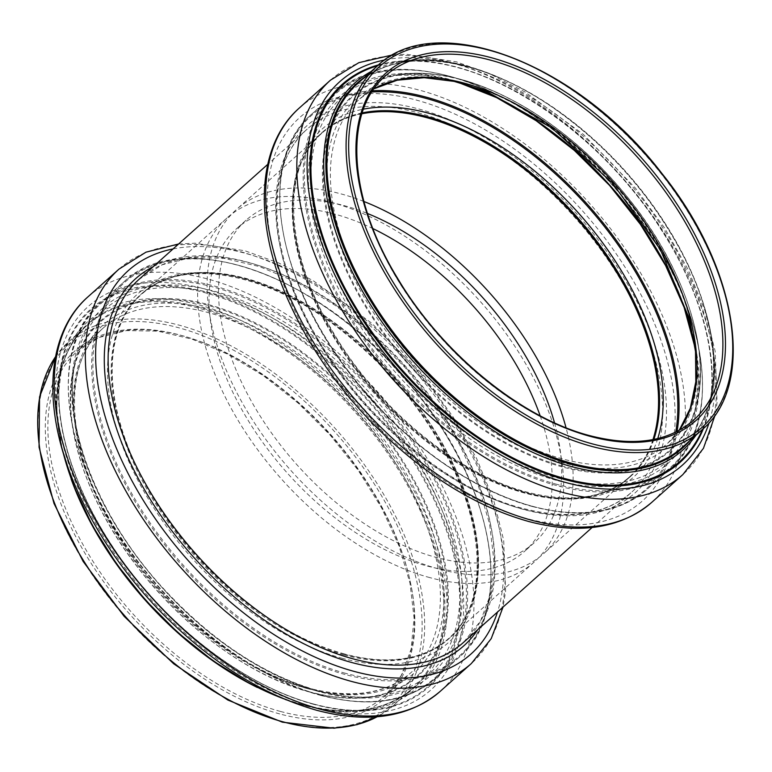 <?xml version="1.0" encoding="UTF-8"?>
<svg xmlns="http://www.w3.org/2000/svg" width="772" height="772" viewBox="0 0 772 772"><rect width="100%" height="100%" fill="white"/><g stroke="black" fill="none" stroke-linecap="round" stroke-linejoin="round"><path stroke-width="0.58" stroke-dasharray="3.86 2.9" d="M344.515 654.241A231.002 133.488 -131.8 0 1 147.597 488.425A231.002 133.488 -131.8 0 1 141.305 294.026A231.002 133.488 -131.8 0 1 394.753 377.363A231.002 133.488 -131.8 0 1 449.111 638.56A231.002 133.488 -131.8 0 1 344.515 654.241M344.437 653.942A230.635 133.276 -131.8 0 1 147.828 488.396A230.635 133.276 -131.8 0 1 141.546 294.306A230.635 133.276 -131.8 0 1 394.588 377.498A230.635 133.276 -131.8 0 1 448.87 638.28A230.635 133.276 -131.8 0 1 344.437 653.942M429.859 577.62A230.635 133.276 -131.8 0 1 233.25 412.074A230.635 133.276 -131.8 0 1 226.978 217.984A230.635 133.276 -131.8 0 1 480.02 301.177A230.635 133.276 -131.8 0 1 534.292 561.958A230.635 133.276 -131.8 0 1 429.859 577.62M363.921 201.502A230.635 133.276 48.2 0 0 236.454 209.511A230.635 133.276 48.2 0 0 242.736 403.602A230.635 133.276 48.2 0 0 439.345 569.147A230.635 133.276 48.2 0 0 543.778 553.495A230.635 133.276 48.2 0 0 566.04 427.736M652.967 439.577A230.635 133.276 -131.8 0 1 629.199 477.173A230.635 133.276 -131.8 0 1 524.767 492.825A230.635 133.276 -131.8 0 1 328.158 327.28A230.635 133.276 -131.8 0 1 321.885 133.189A230.635 133.276 -131.8 0 1 361.904 113.793M653.344 439.509A231.002 133.488 -131.8 0 1 629.441 477.443A231.002 133.488 -131.8 0 1 524.844 493.125A231.002 133.488 -131.8 0 1 327.926 327.309A231.002 133.488 -131.8 0 1 321.635 132.919A231.002 133.488 -131.8 0 1 362.02 113.426M554.518 422.824A216.247 124.958 -131.8 0 1 534.185 542.764A216.247 124.958 -131.8 0 1 436.276 557.442A216.247 124.958 -131.8 0 1 251.923 402.222A216.247 124.958 -131.8 0 1 246.036 220.242A216.247 124.958 -131.8 0 1 367.501 213.506M540.139 415.77A216.247 124.958 -131.8 0 1 524.709 551.237A216.247 124.958 -131.8 0 1 426.791 565.915A216.247 124.958 -131.8 0 1 242.447 410.694A216.247 124.958 -131.8 0 1 236.56 228.705A216.247 124.958 -131.8 0 1 372.905 228.58M280.487 711.446A231.002 133.488 -131.8 0 1 83.559 545.63A231.002 133.488 -131.8 0 1 77.268 351.241A231.002 133.488 -131.8 0 1 330.715 434.568A231.002 133.488 -131.8 0 1 385.083 695.765A231.002 133.488 -131.8 0 1 280.487 711.446M306.368 688.325A231.002 133.488 -131.8 0 1 109.441 522.509A231.002 133.488 -131.8 0 1 103.159 328.11A231.002 133.488 -131.8 0 1 356.606 411.437A231.002 133.488 -131.8 0 1 410.965 672.644A231.002 133.488 -131.8 0 1 306.368 688.325M308.539 688.807A233.414 134.878 -131.8 0 1 79.333 362.338A233.414 134.878 -131.8 0 1 388.287 445.531A233.414 134.878 -131.8 0 1 308.539 688.807M309.717 691.847A237.486 137.233 -131.8 0 1 76.505 359.684A237.486 137.233 -131.8 0 1 390.854 444.334A237.486 137.233 -131.8 0 1 309.717 691.847M310.161 692.156A238.191 137.638 -131.8 0 1 73.822 367.617A238.191 137.638 -131.8 0 1 361.962 406.651A238.191 137.638 -131.8 0 1 368.418 697.348A238.191 137.638 -131.8 0 1 310.161 692.156M318.238 690.853A244.077 141.044 -131.8 0 1 76.061 358.295A244.077 141.044 -131.8 0 1 371.313 398.294A244.077 141.044 -131.8 0 1 377.933 696.18A244.077 141.044 -131.8 0 1 318.238 690.853M319.56 691.77A246.171 142.251 -131.8 0 1 77.818 347.458A246.171 142.251 -131.8 0 1 403.669 435.205A246.171 142.251 -131.8 0 1 319.56 691.77M320.901 695.234A250.813 144.933 -131.8 0 1 74.604 344.437A250.813 144.933 -131.8 0 1 406.593 433.835A250.813 144.933 -131.8 0 1 320.901 695.234M321.625 695.398A251.614 145.397 -131.8 0 1 107.134 514.779A251.614 145.397 -131.8 0 1 100.283 303.039A251.614 145.397 -131.8 0 1 376.35 393.797A251.614 145.397 -131.8 0 1 435.553 678.308A251.614 145.397 -131.8 0 1 321.625 695.398M345.045 674.467A251.614 145.397 -131.8 0 1 130.555 493.858A251.614 145.397 -131.8 0 1 123.703 282.108A251.614 145.397 -131.8 0 1 399.771 372.876A251.614 145.397 -131.8 0 1 458.983 657.387A251.614 145.397 -131.8 0 1 345.045 674.467M345.422 673.29A250.784 144.914 -131.8 0 1 99.154 322.542A250.784 144.914 -131.8 0 1 431.104 411.93A250.784 144.914 -131.8 0 1 345.422 673.29M342.662 658.419A233.511 134.936 -131.8 0 1 113.349 331.815A233.511 134.936 -131.8 0 1 422.438 415.056A233.511 134.936 -131.8 0 1 342.662 658.419M343.791 654.888A231.002 133.488 -131.8 0 1 146.873 489.072A231.002 133.488 -131.8 0 1 140.581 294.682A231.002 133.488 -131.8 0 1 394.029 378.01A231.002 133.488 -131.8 0 1 448.387 639.206A231.002 133.488 -131.8 0 1 343.791 654.888M139.124 279.261A243.46 140.687 -131.8 0 1 406.246 367.086A243.46 140.687 -131.8 0 1 463.538 642.381L480.551 621.006L490.828 593.446L493.916 560.684L489.612 523.985L478.042 484.806L459.639 444.691L435.109 405.194L405.387 367.868L371.631 334.141L335.144 305.326L297.336 282.533L259.701 266.639L223.716 258.244L190.809 257.636L162.274 264.757L139.124 279.261M153.261 266.639A246.21 142.27 -131.8 0 1 405.754 367.53A246.21 142.27 -131.8 0 1 477.675 629.749M173.073 248.931A257.115 148.571 -131.8 0 1 410.453 363.332A257.115 148.571 -131.8 0 1 497.486 612.042M119.013 269.1A264.449 152.808 -131.8 0 1 409.15 364.49A264.449 152.808 -131.8 0 1 471.383 663.505M87.892 296.902A264.449 152.808 -131.8 0 1 378.039 392.292A264.449 152.808 -131.8 0 1 440.262 691.307M314.503 707.287A257.115 148.571 -131.8 0 1 62.011 347.67A257.115 148.571 -131.8 0 1 402.347 439.316A257.115 148.571 -131.8 0 1 314.503 707.287M313.721 704.334A253.496 146.477 -131.8 0 1 64.8 349.793A253.496 146.477 -131.8 0 1 400.33 440.146A253.496 146.477 -131.8 0 1 313.721 704.334M313.258 703.939A252.676 146.014 -131.8 0 1 62.542 359.665A252.676 146.014 -131.8 0 1 368.205 401.073A252.676 146.014 -131.8 0 1 375.057 709.458A252.676 146.014 -131.8 0 1 313.258 703.939M62.937 451.765A246.123 142.222 -131.8 0 1 60.052 370.049A246.123 142.222 -131.8 0 1 357.783 410.386A246.123 142.222 -131.8 0 1 364.452 710.761A246.123 142.222 -131.8 0 1 304.255 705.396A246.123 142.222 -131.8 0 1 283.585 698.728M303.087 704.797A244.483 141.276 -131.8 0 1 63.005 362.85A244.483 141.276 -131.8 0 1 386.618 449.989A244.483 141.276 -131.8 0 1 303.087 704.797M71.159 479.065A243.827 140.9 -131.8 0 1 87.921 324.52A243.827 140.9 -131.8 0 1 355.438 412.48A243.827 140.9 -131.8 0 1 412.817 688.18A243.827 140.9 -131.8 0 1 302.412 704.739A243.827 140.9 -131.8 0 1 257.385 687.495M55.536 356.722A243.827 140.9 -131.8 0 1 68.727 341.668A243.827 140.9 -131.8 0 1 336.245 429.628A243.827 140.9 -131.8 0 1 393.623 705.328A243.827 140.9 -131.8 0 1 377.19 716.754M281.712 721.386A241.993 139.838 -131.8 0 1 44.072 382.922A241.993 139.838 -131.8 0 1 364.394 469.173A241.993 139.838 -131.8 0 1 281.712 721.386M279.763 713.936A232.835 134.54 -131.8 0 1 51.116 388.277A232.835 134.54 -131.8 0 1 359.308 471.277A232.835 134.54 -131.8 0 1 279.763 713.936M679.273 430.284A231.002 133.488 -131.8 0 1 667.597 443.36L693.478 420.238A231.002 133.488 -131.8 0 1 588.882 435.919A231.002 133.488 -131.8 0 1 391.954 270.103A231.002 133.488 -131.8 0 1 385.672 75.714L359.781 98.835A231.002 133.488 -131.8 0 1 374.092 88.703M377.122 66.141A243.827 140.9 -131.8 0 1 644.639 154.101A243.827 140.9 -131.8 0 1 702.018 429.801M357.928 83.289A243.827 140.9 -131.8 0 1 625.455 171.249A243.827 140.9 -131.8 0 1 682.834 446.949C724.454 411.389 723.769 330.561 680.653 250.659C648.297 191.147 604.254 142.482 548.525 104.654C475.127 55.217 397.204 46.687 357.928 83.289M365.088 76.891A244.483 141.276 -131.8 0 1 625.204 171.471A244.483 141.276 -131.8 0 1 689.985 440.551M371.014 71.593A246.123 142.222 -131.8 0 1 406.294 60.708A246.123 142.222 -131.8 0 1 625.079 171.577A246.123 142.222 -131.8 0 1 710.694 401.43A246.123 142.222 -131.8 0 1 695.919 435.254M377.547 65.765A252.676 146.014 -131.8 0 1 395.698 62.021A252.676 146.014 -131.8 0 1 620.312 175.833A252.676 146.014 -131.8 0 1 708.204 411.814A252.676 146.014 -131.8 0 1 702.452 429.415M378.608 64.848A253.496 146.477 -131.8 0 1 620.37 175.794A253.496 146.477 -131.8 0 1 703.475 428.479M385.025 59.907A257.115 148.571 -131.8 0 1 621.923 174.395A257.115 148.571 -131.8 0 1 709.111 422.651M330.484 80.163A264.449 152.808 -131.8 0 1 620.62 175.562A264.449 152.808 -131.8 0 1 682.853 474.577M299.362 107.964A264.449 152.808 -131.8 0 1 589.509 203.364A264.449 152.808 -131.8 0 1 651.732 502.379M525.973 518.35A257.115 148.571 -131.8 0 1 273.481 158.733A257.115 148.571 -131.8 0 1 613.817 250.379A257.115 148.571 -131.8 0 1 525.973 518.35M523.648 509.481A246.21 142.27 -131.8 0 1 281.867 165.111A246.21 142.27 -131.8 0 1 607.757 252.878A246.21 142.27 -131.8 0 1 523.648 509.481M521.38 508.738A243.46 140.687 -131.8 0 1 313.837 333.977A243.46 140.687 -131.8 0 1 307.208 129.098A243.46 140.687 -131.8 0 1 574.329 216.922A243.46 140.687 -131.8 0 1 631.621 492.208A243.46 140.687 -131.8 0 1 521.38 508.738M653.894 439.393A231.002 133.488 -131.8 0 1 630.174 476.797A231.002 133.488 -131.8 0 1 525.578 492.478A231.002 133.488 -131.8 0 1 328.65 326.662A231.002 133.488 -131.8 0 1 322.358 132.273A231.002 133.488 -131.8 0 1 362.184 112.895M657.754 438.544A233.511 134.936 -131.8 0 1 527.778 493.028A233.511 134.936 -131.8 0 1 312.67 293.061A233.511 134.936 -131.8 0 1 363.467 109.151M675.751 432.108A250.784 144.914 -131.8 0 1 532.381 506.258A250.784 144.914 -131.8 0 1 297.162 281.182A250.784 144.914 -131.8 0 1 371.882 91.993M677.063 431.452A251.614 145.397 -131.8 0 1 647.042 489.361A251.614 145.397 -131.8 0 1 533.114 506.451A251.614 145.397 -131.8 0 1 318.624 325.832A251.614 145.397 -131.8 0 1 311.772 114.082A251.614 145.397 -131.8 0 1 372.683 90.758M556.535 485.52A251.614 145.397 -131.8 0 1 342.044 304.911A251.614 145.397 -131.8 0 1 335.193 93.161A251.614 145.397 -131.8 0 1 611.26 183.929A251.614 145.397 -131.8 0 1 670.472 468.44A251.614 145.397 -131.8 0 1 556.535 485.52M556.921 484.372A250.813 144.933 -131.8 0 1 310.624 133.575A250.813 144.933 -131.8 0 1 642.613 222.973A250.813 144.933 -131.8 0 1 556.921 484.372M556.274 480.29A246.171 142.251 -131.8 0 1 314.532 135.978A246.171 142.251 -131.8 0 1 640.384 223.726A246.171 142.251 -131.8 0 1 556.274 480.29M694.848 345.924A244.077 141.044 -131.8 0 1 694.684 413.174A244.077 141.044 -131.8 0 1 556.708 477.791A244.077 141.044 -131.8 0 1 329.712 263.609A244.077 141.044 -131.8 0 1 392.823 75.299A244.077 141.044 -131.8 0 1 459.658 82.681M562.267 466.915A238.191 137.638 -131.8 0 1 340.751 257.887A238.191 137.638 -131.8 0 1 402.337 74.122A238.191 137.638 -131.8 0 1 614.068 181.41A238.191 137.638 -131.8 0 1 696.923 403.852A238.191 137.638 -131.8 0 1 562.267 466.915M562.412 466.076A237.486 137.233 -131.8 0 1 329.2 133.913A237.486 137.233 -131.8 0 1 643.558 218.563A237.486 137.233 -131.8 0 1 562.412 466.076M561.852 462.496A233.414 134.878 -131.8 0 1 332.635 136.026A233.414 134.878 -131.8 0 1 641.6 219.229A233.414 134.878 -131.8 0 1 561.852 462.496M679.177 430.332L667.597 443.36A231.002 133.488 -131.8 0 1 563 459.041A231.002 133.488 -131.8 0 1 366.073 293.235A231.002 133.488 -131.8 0 1 359.781 98.835L374.034 88.79M103.159 328.11L77.268 351.241L99.356 337.393L126.54 330.599L157.826 331.159L191.987 339.12L227.692 354.194L263.542 375.8L298.137 403.109L330.146 435.08L358.314 470.476L381.58 507.918L399.027 545.968L409.99 583.14L414.062 617.976L411.119 649.127L401.315 675.375L385.083 695.765L410.965 672.644C386.154 694.076 351.723 699.171 307.671 687.91C237.622 669.971 156.455 602.604 112.49 525.616C65.224 446.1 62.001 362.84 103.159 328.11M310.006 692.146C250.311 676.513 182.829 627.269 136.094 565.268C85.161 499.05 60.419 420.73 73.822 367.617L76.061 358.295C59.965 420.016 97.06 517.529 165.111 590.368C213.439 641.937 264.632 675.432 318.691 690.872C340.134 696.614 359.877 698.38 377.933 696.18L368.418 697.348C350.507 699.519 331.043 697.782 310.006 692.146M321.191 695.533C260.434 679.582 191.996 630.792 142.974 568.539C64.066 471.673 44.139 349.629 100.283 303.039L123.703 282.108C183.041 223.658 327.888 277.823 414.969 390.236C494.891 487.325 515.484 610.546 458.983 657.387L435.553 678.308C407.577 702.259 369.46 708.001 321.191 695.533M141.305 294.026L140.581 294.682C179.654 257.732 261.862 270.181 335.502 325.9C388.258 365.996 428.055 414.825 454.911 472.377C486.997 542.156 483.861 608.741 448.387 639.206L449.111 638.56M226.978 217.984L141.546 294.306M534.292 561.958L448.87 638.28M178.621 243.981L194.969 243.19L244.965 250.784L278.914 263.069L313.268 280.738L371.776 323.217L424.127 377.238L453.039 416.841L476.449 458.143L493.53 499.725L503.682 540.178L505.602 591.333L503.026 607.091M286.412 699.914L303.801 705.367C325.591 711.215 345.808 713.019 364.452 710.761L375.057 709.458C356.21 711.745 335.666 709.912 313.403 703.948C257.423 689.184 194.64 646.743 146.612 591.159C91.694 528.569 57.611 450.674 58.855 390.844L62.542 359.665L60.052 370.049L56.453 407.201L62.078 448.822M377.276 716.744L393.623 705.328L412.817 688.18C386.145 711.118 349.484 716.59 302.846 704.604C268.338 695.138 233.791 677.025 199.205 650.246C110.193 582.619 46.918 464.281 58.093 386.714L61.992 367.173C67.077 349.677 75.724 335.463 87.921 324.52L68.727 341.668L55.545 356.635M406.294 60.708C476.691 50.527 579.454 108.63 644.62 194.621C698.332 263.445 724.792 345.489 710.694 401.43L708.204 411.814C720.334 363.072 702.568 293.736 661.479 230.114C597.287 126.82 475.156 49.755 395.698 62.021L406.294 60.708M393.469 54.735L406.439 54.262L456.435 61.856L490.384 74.131L524.738 91.81L583.246 134.28L635.607 188.31L664.509 227.904L687.92 269.206L705 310.788L715.152 351.241L717.082 402.405L715.2 414.834M592.134 527.488L631.621 492.208C605.441 514.827 569.128 520.203 522.683 508.323C439.567 487.412 342.71 399.645 301.505 307.613C266.465 233.173 269.303 161.618 307.208 129.098L267.72 164.378M321.885 133.189L236.454 209.511M629.199 477.173L543.778 553.495M629.441 477.443L630.174 476.797C605.364 498.239 570.933 503.325 526.871 492.063C456.734 474.104 375.453 406.574 331.516 329.47C284.414 250.041 281.259 166.955 322.358 132.273L321.635 132.919M532.68 506.586C470.64 490.326 400.6 439.722 351.366 375.646C274.842 279.368 256.487 160.074 311.772 114.082L335.193 93.161C394.637 34.576 539.927 89.118 626.951 201.897C706.496 298.909 726.838 421.686 670.472 468.44L647.042 489.361C619.067 513.312 580.949 519.054 532.68 506.586M695.118 347.979L698.235 382.42L694.684 413.174L696.923 403.852C710.452 350.324 685.16 271.165 633.445 204.628C603.019 165.372 568.096 133.614 528.666 109.344C482.606 81.745 440.494 70.001 402.337 74.122L392.823 75.299L423.78 75.222L457.651 82.189M246.036 220.242L236.56 228.705M534.185 542.764L524.709 551.237"/><path stroke-width="1.16" d="M566.04 427.736A230.635 133.276 48.2 0 0 363.921 201.502M361.904 113.793A230.635 133.276 -131.8 0 1 574.928 216.382A230.635 133.276 -131.8 0 1 652.967 439.577M362.02 113.426A231.002 133.488 -131.8 0 1 575.082 216.247A231.002 133.488 -131.8 0 1 653.344 439.509M367.501 213.506A216.247 124.958 -131.8 0 1 554.518 422.824M372.905 228.58A216.247 124.958 -131.8 0 1 540.139 415.77M592.134 527.488L463.538 642.381A243.46 140.687 -131.8 0 1 353.296 658.912A243.46 140.687 -131.8 0 1 145.754 484.15A243.46 140.687 -131.8 0 1 139.124 279.261L267.72 164.378M477.675 629.749A246.21 142.27 -131.8 0 1 352.215 662.637A246.21 142.27 -131.8 0 1 134.116 470.505A246.21 142.27 -131.8 0 1 153.261 266.639M497.486 612.042A257.115 148.571 -131.8 0 1 354.541 671.515A257.115 148.571 -131.8 0 1 117.846 451.697A257.115 148.571 -131.8 0 1 173.073 248.931M503.026 607.091L491.224 638.627L471.383 663.505A264.449 152.808 -131.8 0 1 351.646 681.464A264.449 152.808 -131.8 0 1 126.212 491.639A264.449 152.808 -131.8 0 1 119.013 269.1L145.966 252.174L178.621 243.981M320.525 709.265A264.449 152.808 -131.8 0 1 95.091 519.44A264.449 152.808 -131.8 0 1 87.892 296.902C44.458 334.865 41.736 412.296 77.663 491.233C97.368 534.774 125.189 575.101 161.107 612.225C210.495 662.183 262.48 694.896 317.051 710.375C368.254 723.798 409.324 717.439 440.262 691.307A264.449 152.808 -131.8 0 1 320.525 709.265M283.585 698.728A246.123 142.222 -131.8 0 1 62.937 451.765M257.385 687.495A243.827 140.9 -131.8 0 1 71.159 479.065M377.19 716.754A243.827 140.9 -131.8 0 1 283.218 721.888A243.827 140.9 -131.8 0 1 83.859 561.176A243.827 140.9 -131.8 0 1 55.536 356.722M385.672 75.714A231.002 133.488 -131.8 0 1 639.119 159.042A231.002 133.488 -131.8 0 1 693.478 420.238C668.446 441.816 633.87 446.949 589.75 435.64C521.081 418.009 441.825 353.132 397.426 278.036C347.863 197.371 343.357 111.409 385.672 75.714M590.387 436.412A232.835 134.54 -131.8 0 1 361.74 110.763A232.835 134.54 -131.8 0 1 669.932 193.753A232.835 134.54 -131.8 0 1 590.387 436.412M592.346 443.871A241.993 139.838 -131.8 0 1 354.705 105.397A241.993 139.838 -131.8 0 1 675.017 191.659A241.993 139.838 -131.8 0 1 592.346 443.871M591.613 446.361A243.827 140.9 -131.8 0 1 383.761 271.339A243.827 140.9 -131.8 0 1 377.122 66.141C435.63 8.646 577.688 62.928 661.729 173.246C737.453 266.861 756.531 384.379 702.018 429.801A243.827 140.9 -131.8 0 1 591.613 446.361M702.018 429.801L682.834 446.949A243.827 140.9 -131.8 0 1 572.428 463.499A243.827 140.9 -131.8 0 1 364.567 288.487A243.827 140.9 -131.8 0 1 357.928 83.289L377.122 66.141M689.985 440.551A244.483 141.276 -131.8 0 1 572.033 464.512A244.483 141.276 -131.8 0 1 359.52 281.558A244.483 141.276 -131.8 0 1 365.088 76.891M695.919 435.254A246.123 142.222 -131.8 0 1 571.56 466.587A246.123 142.222 -131.8 0 1 354.213 275.855A246.123 142.222 -131.8 0 1 371.014 71.593M702.452 429.415A252.676 146.014 -131.8 0 1 565.365 478.708A252.676 146.014 -131.8 0 1 335.646 269.225A252.676 146.014 -131.8 0 1 377.547 65.765M703.475 428.479A253.496 146.477 -131.8 0 1 565.239 479.634A253.496 146.477 -131.8 0 1 334.218 268.222A253.496 146.477 -131.8 0 1 378.608 64.848M709.111 422.651A257.115 148.571 -131.8 0 1 566.011 482.577A257.115 148.571 -131.8 0 1 329.181 262.441A257.115 148.571 -131.8 0 1 385.025 59.907M715.2 414.834L703.446 448.32L682.853 474.577A264.449 152.808 -131.8 0 1 563.116 492.526A264.449 152.808 -131.8 0 1 337.682 302.711A264.449 152.808 -131.8 0 1 330.484 80.163L358.883 62.648L393.469 54.735M531.995 520.328A264.449 152.808 -131.8 0 1 306.561 330.512A264.449 152.808 -131.8 0 1 299.362 107.964C255.928 145.927 253.206 223.359 289.133 302.306C308.839 345.837 336.66 386.174 372.587 423.297C421.975 473.246 473.95 505.959 528.531 521.447C579.724 534.871 620.794 528.511 651.732 502.379A264.449 152.808 -131.8 0 1 531.995 520.328M362.184 112.895A231.002 133.488 -131.8 0 1 575.806 215.6A231.002 133.488 -131.8 0 1 653.894 439.393M363.467 109.151A233.511 134.936 -131.8 0 1 578.556 213.14A233.511 134.936 -131.8 0 1 657.754 438.544M371.882 91.993A250.784 144.914 -131.8 0 1 586.923 205.67A250.784 144.914 -131.8 0 1 675.751 432.108M372.683 90.758A251.614 145.397 -131.8 0 1 587.839 204.85A251.614 145.397 -131.8 0 1 677.063 431.452M459.658 82.681A244.077 141.044 -131.8 0 1 694.848 345.924M374.092 88.703A231.002 133.488 -131.8 0 1 613.229 182.163A231.002 133.488 -131.8 0 1 679.273 430.284M119.013 269.1L87.892 296.902M471.383 663.505L440.262 691.307M62.078 448.822L74.199 487.084L92.601 525.954L116.64 564.071L145.445 600.105L178.014 632.77L213.197 660.919L249.752 683.567L286.412 699.914M55.545 356.635L39.546 396.885L39.054 447.181L54.011 503.527L83.164 561.466L124.176 616.365L173.748 663.843L227.914 700.079L282.349 722.167L334.122 728.218L357.031 724.657L377.276 716.744M330.484 80.163L299.362 107.964M682.853 474.577L651.732 502.379M457.651 82.189L496.724 97.668L536.164 120.721L574.32 150.386L609.562 185.434L640.442 224.401L665.638 265.636L684.117 307.42L695.118 347.979M374.034 88.79L397.184 80.211L424.175 77.702L454.139 81.388L486.099 91.202L551.681 127.834L612.37 182.935L660.311 249.424L689.348 318.701L695.514 351.559L695.823 381.754L690.293 408.291L679.177 430.332"/></g></svg>
